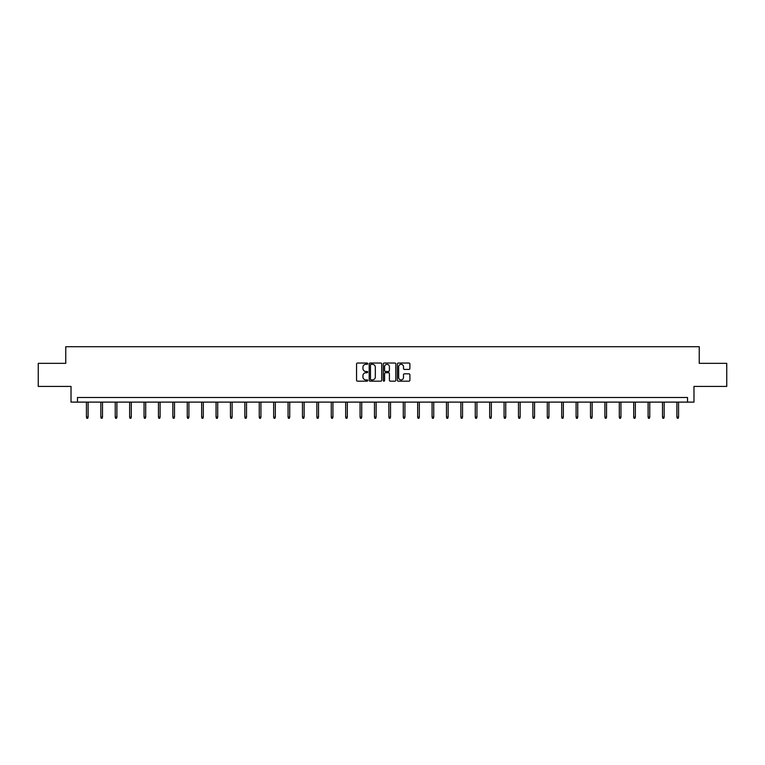 <?xml version="1.0" encoding="UTF-8"?>
<svg xmlns="http://www.w3.org/2000/svg" width="765" height="765" viewBox="0 0 765 765"><rect width="100%" height="100%" fill="white"/><g stroke="black" fill="none" stroke-linecap="round" stroke-linejoin="round"><path stroke-width="1.15" d="M367.726 363.681A0.631 0.631 0 0 0 367.095 363.04L357.465 363.04A0.908 0.908 0 0 0 356.557 363.949L356.557 380.262A0.908 0.908 0 0 0 357.465 381.171L367.095 381.171A0.631 0.631 0 0 0 367.726 380.53A0.631 0.631 0 0 0 367.095 379.899L365.852 379.899A2.897 2.897 0 0 1 362.954 377.002L362.954 375.644A2.897 2.897 0 0 1 365.852 372.737L367.095 372.737A0.631 0.631 0 0 0 367.726 372.106A0.631 0.631 0 0 0 367.095 371.474L365.852 371.474A2.897 2.897 0 0 1 362.954 368.567L362.954 367.21A2.897 2.897 0 0 1 365.852 364.312L367.095 364.312A0.631 0.631 0 0 0 367.726 363.681M408.979 369.428A0.908 0.908 0 0 0 409.887 368.529L409.887 363.949A0.908 0.908 0 0 0 408.979 363.04L398.288 363.04A0.908 0.908 0 0 0 397.379 363.949L397.379 380.262A0.908 0.908 0 0 0 398.288 381.171L408.979 381.171A0.908 0.908 0 0 0 409.887 380.262L409.887 374.735A0.908 0.908 0 0 0 408.979 373.827L404.408 373.827A0.908 0.908 0 0 0 403.499 374.735L403.499 377.47A2.419 2.419 0 0 1 401.08 379.899A2.419 2.419 0 0 1 398.651 377.47L398.651 366.731A2.419 2.419 0 0 1 401.08 364.312A2.419 2.419 0 0 1 403.499 366.731L403.499 368.529A0.908 0.908 0 0 0 404.408 369.428L408.979 369.428M687.515 402.113L693.979 402.113L693.979 386.411L726.75 386.411L726.75 363.337L699.239 363.337L699.239 346.717L65.761 346.717L65.761 363.337L38.25 363.337L38.25 386.411L71.021 386.411L71.021 402.113L687.515 402.113L687.515 397.494L77.485 397.494L77.485 402.113M381.706 363.949A0.908 0.908 0 0 0 380.798 363.04L370.107 363.04A0.908 0.908 0 0 0 369.199 363.949L369.199 380.262A0.908 0.908 0 0 0 370.107 381.171L380.798 381.171A0.908 0.908 0 0 0 381.706 380.262L381.706 363.949M384.202 363.04L394.893 363.04A0.908 0.908 0 0 1 395.801 363.949L395.801 380.262A0.908 0.908 0 0 1 394.893 381.171L390.313 381.171A0.908 0.908 0 0 1 389.414 380.262L389.414 373.645A0.908 0.908 0 0 0 388.505 372.737L385.464 372.737A0.908 0.908 0 0 0 384.566 373.645L384.566 380.53A0.631 0.631 0 0 1 383.925 381.171A0.631 0.631 0 0 1 383.294 380.53L383.294 363.949A0.908 0.908 0 0 1 384.202 363.04M371.101 364.312A0.631 0.631 0 0 0 370.47 364.943L370.47 379.268A0.631 0.631 0 0 0 371.101 379.899L372.421 379.899A2.897 2.897 0 0 0 375.319 377.002L375.319 367.21A2.897 2.897 0 0 0 372.421 364.312L371.101 364.312M389.414 366.779A2.419 2.419 0 0 0 386.985 364.36A2.419 2.419 0 0 0 384.566 366.779L384.566 370.566A0.908 0.908 0 0 0 385.464 371.474L388.505 371.474A0.908 0.908 0 0 0 389.414 370.566L389.414 366.779M88.099 417.078L87.736 418.283L86.808 418.283L86.435 417.078L88.099 417.078L88.099 402.113M86.435 417.078L86.435 402.113M102.5 417.078L102.137 418.283L101.21 418.283L100.837 417.078L102.5 417.078L102.5 402.113M100.837 417.078L100.837 402.113M116.902 417.078L116.538 418.283L115.611 418.283L115.238 417.078L116.902 417.078L116.902 402.113M115.238 417.078L115.238 402.113M131.303 417.078L130.939 418.283L130.012 418.283L129.648 417.078L131.303 417.078L131.303 402.113M129.648 417.078L129.648 402.113M145.704 417.078L145.34 418.283L144.413 418.283L144.049 417.078L145.704 417.078L145.704 402.113M144.049 417.078L144.049 402.113M160.105 417.078L159.742 418.283L158.814 418.283L158.451 417.078L160.105 417.078L160.105 402.113M158.451 417.078L158.451 402.113M174.506 417.078L174.143 418.283L173.215 418.283L172.852 417.078L174.506 417.078L174.506 402.113M172.852 417.078L172.852 402.113M188.907 417.078L188.544 418.283L187.616 418.283L187.253 417.078L188.907 417.078L188.907 402.113M187.253 417.078L187.253 402.113M203.308 417.078L202.945 418.283L202.017 418.283L201.654 417.078L203.308 417.078L203.308 402.113M201.654 417.078L201.654 402.113M217.709 417.078L217.346 418.283L216.418 418.283L216.055 417.078L217.709 417.078L217.709 402.113M216.055 417.078L216.055 402.113M232.12 417.078L231.747 418.283L230.82 418.283L230.456 417.078L232.12 417.078L232.12 402.113M230.456 417.078L230.456 402.113M246.521 417.078L246.148 418.283L245.221 418.283L244.857 417.078L246.521 417.078L246.521 402.113M244.857 417.078L244.857 402.113M260.922 417.078L260.549 418.283L259.622 418.283L259.259 417.078L260.922 417.078L260.922 402.113M259.259 417.078L259.259 402.113M275.324 417.078L274.951 418.283L274.023 418.283L273.66 417.078L275.324 417.078L275.324 402.113M273.66 417.078L273.66 402.113M289.725 417.078L289.352 418.283L288.434 418.283L288.061 417.078L289.725 417.078L289.725 402.113M288.061 417.078L288.061 402.113M304.126 417.078L303.753 418.283L302.835 418.283L302.462 417.078L304.126 417.078L304.126 402.113M302.462 417.078L302.462 402.113M318.527 417.078L318.154 418.283L317.236 418.283L316.863 417.078L318.527 417.078L318.527 402.113M316.863 417.078L316.863 402.113M332.928 417.078L332.555 418.283L331.637 418.283L331.264 417.078L332.928 417.078L332.928 402.113M331.264 417.078L331.264 402.113M347.329 417.078L346.956 418.283L346.038 418.283L345.665 417.078L347.329 417.078L347.329 402.113M345.665 417.078L345.665 402.113M361.73 417.078L361.357 418.283L360.439 418.283L360.066 417.078L361.73 417.078L361.73 402.113M360.066 417.078L360.066 402.113M376.131 417.078L375.758 418.283L374.84 418.283L374.468 417.078L376.131 417.078L376.131 402.113M374.468 417.078L374.468 402.113M390.532 417.078L390.16 418.283L389.242 418.283L388.869 417.078L390.532 417.078L390.532 402.113M388.869 417.078L388.869 402.113M404.934 417.078L404.561 418.283L403.643 418.283L403.27 417.078L404.934 417.078L404.934 402.113M403.27 417.078L403.27 402.113M419.335 417.078L418.962 418.283L418.044 418.283L417.671 417.078L419.335 417.078L419.335 402.113M417.671 417.078L417.671 402.113M433.736 417.078L433.363 418.283L432.445 418.283L432.072 417.078L433.736 417.078L433.736 402.113M432.072 417.078L432.072 402.113M448.137 417.078L447.764 418.283L446.846 418.283L446.473 417.078L448.137 417.078L448.137 402.113M446.473 417.078L446.473 402.113M462.538 417.078L462.165 418.283L461.247 418.283L460.874 417.078L462.538 417.078L462.538 402.113M460.874 417.078L460.874 402.113M476.939 417.078L476.566 418.283L475.648 418.283L475.275 417.078L476.939 417.078L476.939 402.113M475.275 417.078L475.275 402.113M491.34 417.078L490.977 418.283L490.049 418.283L489.677 417.078L491.34 417.078L491.34 402.113M489.677 417.078L489.677 402.113M505.742 417.078L505.378 418.283L504.451 418.283L504.078 417.078L505.742 417.078L505.742 402.113M504.078 417.078L504.078 402.113M520.143 417.078L519.779 418.283L518.852 418.283L518.479 417.078L520.143 417.078L520.143 402.113M518.479 417.078L518.479 402.113M534.544 417.078L534.18 418.283L533.253 418.283L532.88 417.078L534.544 417.078L534.544 402.113M532.88 417.078L532.88 402.113M548.945 417.078L548.582 418.283L547.654 418.283L547.291 417.078L548.945 417.078L548.945 402.113M547.291 417.078L547.291 402.113M563.346 417.078L562.983 418.283L562.055 418.283L561.692 417.078L563.346 417.078L563.346 402.113M561.692 417.078L561.692 402.113M577.747 417.078L577.384 418.283L576.456 418.283L576.093 417.078L577.747 417.078L577.747 402.113M576.093 417.078L576.093 402.113M592.148 417.078L591.785 418.283L590.857 418.283L590.494 417.078L592.148 417.078L592.148 402.113M590.494 417.078L590.494 402.113M606.549 417.078L606.186 418.283L605.258 418.283L604.895 417.078L606.549 417.078L606.549 402.113M604.895 417.078L604.895 402.113M620.951 417.078L620.587 418.283L619.66 418.283L619.296 417.078L620.951 417.078L620.951 402.113M619.296 417.078L619.296 402.113M635.352 417.078L634.988 418.283L634.061 418.283L633.697 417.078L635.352 417.078L635.352 402.113M633.697 417.078L633.697 402.113M649.762 417.078L649.389 418.283L648.462 418.283L648.098 417.078L649.762 417.078L649.762 402.113M648.098 417.078L648.098 402.113M664.163 417.078L663.79 418.283L662.863 418.283L662.5 417.078L664.163 417.078L664.163 402.113M662.5 417.078L662.5 402.113M678.565 417.078L678.192 418.283L677.264 418.283L676.901 417.078L678.565 417.078L678.565 402.113M676.901 417.078L676.901 402.113"/></g></svg>
